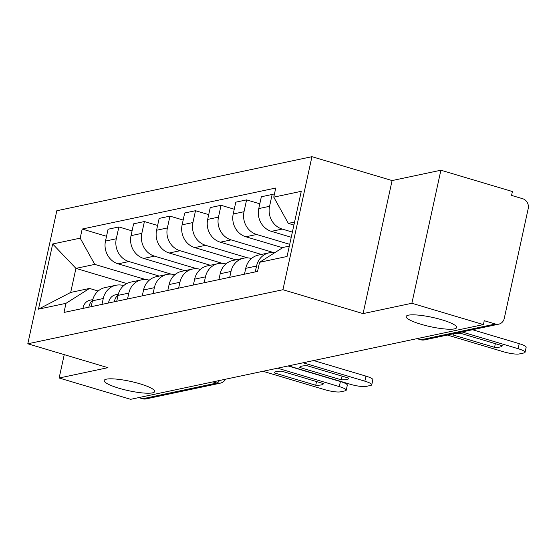 <?xml version="1.0" encoding="UTF-8"?>
<svg xmlns="http://www.w3.org/2000/svg" width="556" height="556" viewBox="0 0 556 556"><rect width="100%" height="100%" fill="white"/><g stroke="black" fill="none" stroke-linecap="round" stroke-linejoin="round"><path stroke-width="0.83" d="M139.931 383.8A25.847 4.754 12.3 0 1 154.707 391.521A25.847 4.754 12.3 0 1 118.97 388.241A25.847 4.754 12.3 0 1 104.194 380.512A25.847 4.754 12.3 0 1 139.931 383.8M441.902 319.811A25.847 4.754 12.3 0 1 456.678 327.54A25.847 4.754 12.3 0 1 420.941 324.252A25.847 4.754 12.3 0 1 406.165 316.524A25.847 4.754 12.3 0 1 441.902 319.811M411.878 303.263L440.887 170.219L392.091 180.561L311.944 156.681L56.809 210.745L27.8 343.789L282.935 289.725L363.082 313.605L411.878 303.263L483.4 324.579L130.66 399.319L59.144 378.01L107.947 367.669L27.8 343.789M440.887 170.219L512.41 191.528L511.562 195.413L522.703 198.728A8.076 7.353 78 0 1 528.2 208.632L504.264 318.4A8.076 7.353 78 0 1 498.753 324.162L424.569 339.883A8.076 7.353 -102 0 1 421.205 339.737L495.389 324.016A8.076 7.353 78 0 0 498.753 324.162M212.948 381.889L216.833 383.042A8.076 7.353 -102 0 0 220.197 383.188L146.013 398.909A8.076 7.353 -102 0 1 142.649 398.763L216.833 383.042A8.076 3.002 -73.4 0 0 219.516 380.492M138.764 397.603L142.649 398.763M64.239 354.645L59.144 378.01M495.389 324.016L484.248 320.701L483.4 324.579M292.38 232.102L282.212 229.072A18.577 16.909 -102 0 1 269.57 206.304L272.148 194.468L261.341 196.761L258.762 208.59A18.577 16.909 78 0 0 271.404 231.359L291.247 237.273M269.222 252.785L258.415 255.079A18.577 16.909 78 0 0 245.738 268.326L256.545 266.039A18.577 16.909 -102 0 1 269.222 252.785A18.577 16.909 -102 0 1 274.838 252.639M256.545 266.039L255.267 271.912M274.205 195.086L272.148 194.468M245.738 268.326L244.459 274.198M289.711 244.327L256.663 234.486A18.577 16.909 -102 0 1 244.021 211.711L246.6 199.882L235.793 202.175L233.214 214.004A18.577 16.909 78 0 0 245.856 236.773L282.608 247.726M229.718 277.326L230.997 271.446A18.577 16.909 -102 0 1 243.681 258.199A18.577 16.909 -102 0 1 251.423 258.533L251.451 258.54M259.805 203.816L246.6 199.882M243.681 258.199L232.874 260.493A18.577 16.909 78 0 0 220.19 273.74L218.911 279.612M273.344 252.48L231.115 239.893A18.577 16.909 -102 0 1 218.473 217.125L221.059 205.296L210.244 207.59L207.666 219.418A18.577 16.909 78 0 0 220.308 242.187L261.424 254.44M204.17 282.74L205.449 276.86A18.577 16.909 -102 0 1 218.133 263.613A18.577 16.909 -102 0 1 225.875 263.947L225.903 263.954M234.257 209.23L221.059 205.296M218.133 263.613L207.325 265.9A18.577 16.909 78 0 0 194.642 279.154L193.363 285.026M247.795 257.894L205.574 245.307A18.577 16.909 -102 0 1 192.932 222.539L195.51 210.71L184.703 213.004L182.125 224.832A18.577 16.909 78 0 0 194.767 247.601L235.883 259.854M178.622 288.147L179.908 282.274A18.577 16.909 -102 0 1 192.584 269.028A18.577 16.909 -102 0 1 200.327 269.361L200.362 269.368M208.708 214.644L195.51 210.71M192.584 269.028L181.777 271.314A18.577 16.909 78 0 0 169.1 284.568L167.815 290.44M222.247 263.308L180.026 250.721A18.577 16.909 -102 0 1 167.384 227.953L169.962 216.124L159.155 218.411L156.577 230.247A18.577 16.909 78 0 0 169.219 253.015L210.335 265.268M153.081 293.561L154.359 287.688A18.577 16.909 -102 0 1 167.043 274.442A18.577 16.909 -102 0 1 174.779 274.775L174.813 274.782M183.16 220.058L169.962 216.124M167.043 274.442L156.229 276.728A18.577 16.909 78 0 0 143.552 289.982L142.273 295.855M196.706 268.715L154.478 256.135A18.577 16.909 -102 0 1 141.836 233.367L144.414 221.538L133.607 223.825L131.028 235.661A18.577 16.909 78 0 0 143.67 258.429L184.787 270.682M149.237 280.182L149.265 280.196A18.577 16.909 -102 0 0 141.495 279.856A18.577 16.909 -102 0 0 128.811 293.102L127.532 298.975M157.619 225.472L144.414 221.538M141.495 279.856L130.688 282.142A18.577 16.909 78 0 0 118.004 295.389L116.725 301.269M171.158 274.129L128.929 261.549A18.577 16.909 -102 0 1 116.287 238.781L118.873 226.952L108.066 229.239L105.48 241.068A18.577 16.909 78 0 0 118.122 263.843L159.238 276.089M101.984 304.389L103.263 298.516A18.577 16.909 -102 0 1 115.947 285.263A18.577 16.909 -102 0 1 123.689 285.596L123.717 285.61M132.071 230.886L118.873 226.952M115.947 285.263L105.14 287.556A18.577 16.909 78 0 0 92.456 300.803L91.177 306.683M294.569 222.052L288.321 223.38L293.915 225.041M288.321 223.38L273.76 197.144L301.269 191.313L287.063 256.476L259.548 262.307L283.08 247.427L289.322 246.1M126.782 283.539L75.929 268.381L70.681 292.435L89.516 288.439L65.99 303.326L64.003 312.437L257.56 271.425L259.548 262.307M65.99 303.326L38.475 309.157L52.681 243.987L80.196 238.156L94.763 264.392L75.929 268.381L52.681 243.987M273.76 197.144L275.748 188.025L82.184 229.044L80.196 238.156M311.944 156.681L282.935 289.725M392.091 180.561L363.082 313.605M145.609 279.543L94.763 264.392M89.516 288.439L98.176 291.024M106.523 236.293L82.184 229.044M70.681 292.435L38.475 309.157M472.489 329.729L519.221 343.65A12.114 2.231 12.3 0 1 526.15 347.278L525.052 352.316A12.114 2.231 -167.7 0 0 518.122 348.695L519.221 343.65M494.555 347.347A25.242 4.643 12.3 0 0 502.256 345.721L460.625 333.315A25.242 4.643 12.3 0 0 452.931 334.948L494.555 347.347L495.361 343.664M447.385 335.046L503.548 351.781A12.114 2.231 -167.7 0 0 519.241 353.957L523.995 352.949A12.114 2.231 -167.7 0 0 525.052 352.316M461.96 331.96L518.122 348.695M118.067 295.104A10.098 9.188 78 0 0 114.439 301.748M118.31 294.187L115.606 294.756A10.098 9.188 78 0 0 108.545 302.999M313.647 360.545L365.945 376.134A12.114 2.231 12.3 0 1 372.867 379.755L371.769 384.794A12.114 2.231 -167.7 0 0 364.847 381.173L365.945 376.134M341.28 379.831A25.242 4.643 12.3 0 0 348.973 378.198L307.35 365.792A25.242 4.643 12.3 0 0 299.649 367.426L341.28 379.831L342.086 376.148M288.536 365.869L350.273 384.265A12.114 2.231 -167.7 0 0 365.966 386.434L370.713 385.426A12.114 2.231 -167.7 0 0 371.769 384.794M303.11 362.776L364.847 381.173M92.525 300.518A10.098 9.188 78 0 0 88.891 307.162M92.762 299.601L90.065 300.17A10.098 9.188 78 0 0 82.997 308.413M288.098 365.959L340.397 381.548A12.114 2.231 12.3 0 1 347.326 385.169L346.221 390.208A12.114 2.231 -167.7 0 0 339.299 386.587L340.397 381.548M315.732 385.245A25.242 4.643 12.3 0 0 323.432 383.612L281.802 371.206A25.242 4.643 12.3 0 0 274.108 372.84L315.732 385.245L316.538 381.555M262.995 371.283L324.725 389.673A12.114 2.231 -167.7 0 0 340.418 391.848L345.165 390.84A12.114 2.231 -167.7 0 0 346.221 390.208M277.569 368.19L339.299 386.587M118.122 263.843L128.929 261.549M143.67 258.429L154.478 256.135M169.219 253.015L180.026 250.721M194.767 247.601L205.574 245.307M220.308 242.187L231.115 239.893M245.856 236.773L256.663 234.486M271.404 231.359L282.212 229.072M118.004 295.389L128.811 293.102M143.552 289.982L154.359 287.688M169.1 284.568L179.908 282.274M194.642 279.154L205.449 276.86M220.19 273.74L230.997 271.446M92.456 300.803L103.263 298.516M131.028 235.661L141.836 233.367M156.577 230.247L167.384 227.953M182.125 224.832L192.932 222.539M207.666 219.418L218.473 217.125M233.214 214.004L244.021 211.711M258.762 208.59L269.57 206.304M105.48 241.068L116.287 238.781M416.993 338.646L420.586 339.723A8.076 3.002 -73.4 0 0 421.205 339.737L417.32 338.576M220.197 383.188A8.076 8.076 0 0 0 225.583 379.206M420.586 339.723A8.076 8.076 0 0 0 424.569 339.883"/></g></svg>
